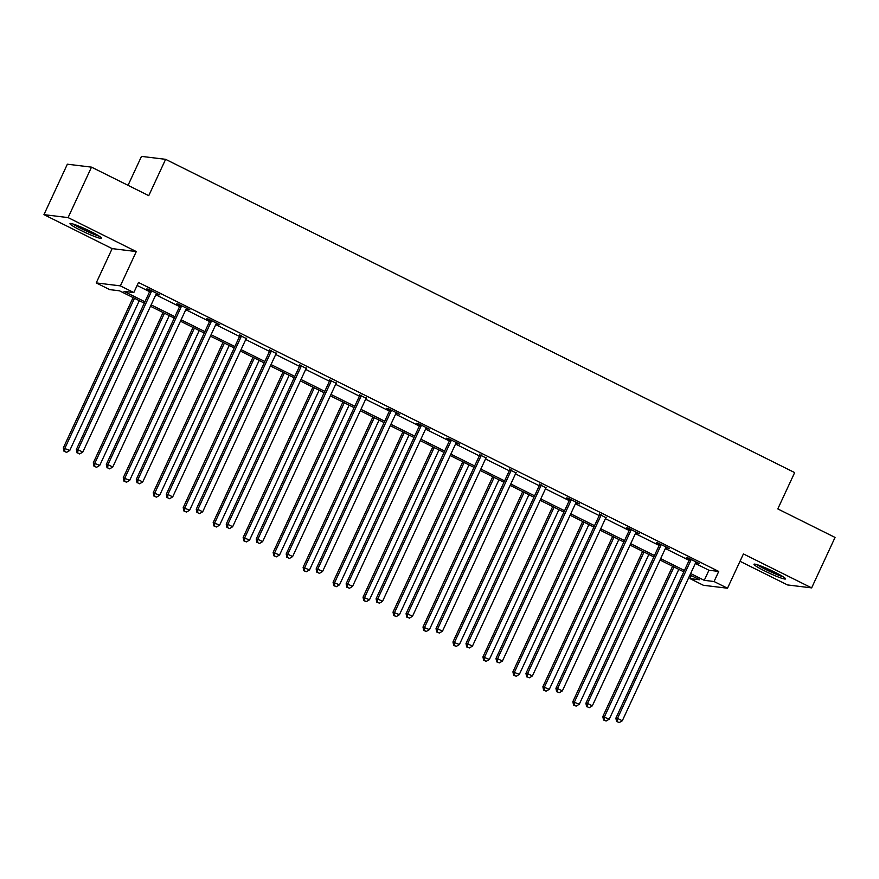 <?xml version="1.0" encoding="UTF-8"?>
<svg xmlns="http://www.w3.org/2000/svg" width="879" height="879" viewBox="0 0 879 879"><rect width="100%" height="100%" fill="white"/><g stroke="black" fill="none" stroke-linecap="round" stroke-linejoin="round"><path stroke-width="1.32" d="M80.714 230.331A17.426 1.648 -155.1 0 0 101.612 238.286A17.426 1.648 -155.1 0 0 90.889 231.573A17.426 1.648 -155.1 0 0 69.99 223.607A17.426 1.648 -155.1 0 0 80.714 230.331M764.697 570.954A17.426 1.648 -155.1 0 0 785.595 578.92A17.426 1.648 -155.1 0 0 774.871 572.207A17.426 1.648 -155.1 0 0 753.973 564.241A17.426 1.648 -155.1 0 0 764.697 570.954M144.288 303.178L119.467 290.806L109.677 289.62L96.229 282.917L120.368 285.873L133.817 292.564L124.027 291.367L144.936 301.783M112.16 248.614L136.289 251.559L68.079 217.596L91.504 167.142L67.364 164.197L43.95 214.641L112.16 248.614L96.229 282.917M128.037 185.337L141.486 156.385L165.615 159.33L794.66 472.594L777.794 508.919L835.05 537.432L811.636 587.886L743.425 553.924L727.504 588.227L703.365 585.271L689.916 578.58L699.706 579.777L689.993 574.943M740.008 561.285L787.496 584.931L811.636 587.886M691.301 575.591L689.916 578.58M68.079 217.596L43.95 214.641M695.322 563.45L708.946 570.24L718.736 571.438L138.497 282.478L133.817 292.564M137.113 285.466L149.617 291.685M155.825 294.784L179.591 306.617A2.23 2.132 97 0 0 179.799 305.793L179.865 304.848M185.799 309.705L209.565 321.538A2.23 2.132 97 0 0 209.773 320.725L209.839 319.78M215.762 324.637L239.538 336.47A2.23 2.132 97 0 0 239.747 335.646L239.813 334.701M245.735 339.558L269.512 351.391A2.23 2.132 97 0 0 269.721 350.578L269.776 349.633M275.709 354.49L299.475 366.323A2.23 2.132 97 0 0 299.684 365.499L299.75 364.554M305.683 369.411L329.449 381.244A2.23 2.132 97 0 0 329.658 380.431L329.724 379.486M335.657 384.343L359.423 396.176A2.23 2.132 97 0 0 359.632 395.352L359.698 394.407M365.631 399.264L389.397 411.097A2.23 2.132 97 0 0 389.606 410.284L389.672 409.339M395.605 414.196L419.371 426.029A2.23 2.132 97 0 0 419.58 425.205L419.646 424.26M425.568 429.117L449.345 440.95M455.542 444.049L479.319 455.882A2.23 2.132 97 0 0 479.527 455.058L479.593 454.113M485.516 458.97L509.293 470.803A2.23 2.132 97 0 0 509.501 469.99L509.556 469.045M515.49 473.902L539.256 485.735A2.23 2.132 97 0 0 539.464 484.911L539.53 483.966M545.463 488.823L569.229 500.656A2.23 2.132 97 0 0 569.438 499.843L569.504 498.898M575.437 503.755L599.203 515.588A2.23 2.132 97 0 0 599.412 514.764L599.478 513.819M605.411 518.676L629.177 530.509A2.23 2.132 97 0 0 629.386 529.696L629.452 528.751M635.385 533.608L659.151 545.441A2.23 2.132 97 0 0 659.36 544.617L659.426 543.672M665.348 548.529L689.125 560.362A2.23 2.132 97 0 0 689.334 559.549L689.4 558.604M695.882 562.45L699.398 563.582L687.872 557.846L686.246 557.649L689.356 559.198M665.908 547.518L669.435 548.661L657.899 542.925L656.272 542.717L659.382 544.266M635.935 532.597L639.462 533.74L627.936 527.993L626.298 527.796L629.408 529.345M605.972 517.665L599.434 514.413M575.998 502.744L579.514 503.887L567.988 498.14L566.351 497.943L569.46 499.492M546.024 487.812L539.497 484.56M516.05 472.891L509.523 469.639M486.076 457.959L479.549 454.707M456.102 443.038L459.629 444.181L448.092 438.434L446.466 438.236L449.576 439.786M426.128 428.106L429.655 429.249L418.118 423.513L416.492 423.304L419.602 424.854M396.154 413.185L399.681 414.328L388.155 408.581L386.518 408.383L389.628 409.933M366.191 398.253L359.654 395.001M336.217 383.332L329.691 380.08M306.244 368.4L299.717 365.148M276.27 353.479L269.743 350.227M246.296 338.547L239.769 335.295M216.322 323.626L219.849 324.769L208.312 319.022L206.686 318.824L209.795 320.374M186.348 308.694L189.875 309.837L178.349 304.101L176.712 303.892L179.821 305.442M156.374 293.773L159.901 294.915L148.375 289.169L146.738 288.971L149.848 290.52M136.289 251.559L120.368 285.873M718.736 571.438L714.056 581.524L727.504 588.227M91.504 167.142L148.76 195.654L165.615 159.33M683.796 571.844L660.019 560.011M653.822 556.923L630.045 545.09M623.848 542.002L600.082 530.158M593.874 527.07L570.108 515.237M563.9 512.149L540.135 500.305M533.927 497.217L510.161 485.384M503.953 482.296L480.187 470.452M473.99 467.364L450.213 455.531M444.016 452.443L420.239 440.599M414.042 437.511L390.265 425.678M384.068 422.59L360.302 410.746M354.094 407.658L330.328 395.825M324.12 392.737L300.354 380.893M294.146 377.805L270.38 365.972M264.172 362.884L240.406 351.04M234.21 347.952L210.433 336.119M204.236 333.031L180.459 321.187M174.262 318.099L150.496 306.266M690.641 573.547L704.266 580.327L714.056 581.524M151.133 304.87L174.91 316.704M181.107 319.791L204.884 331.636M211.081 334.723L234.847 346.557M241.055 349.644L264.821 361.489M271.029 364.576L294.795 376.41M301.003 379.497L324.769 391.342M330.976 394.429L354.742 406.263M360.939 409.35L384.716 421.195M390.913 424.282L414.69 436.116M420.887 439.203L444.664 451.048M450.861 454.135L474.627 465.969M480.835 469.056L504.601 480.901M510.809 483.988L534.575 495.822M540.783 498.909L564.549 510.754M570.757 513.841L594.523 525.675M600.72 528.762L624.497 540.607M630.693 543.694L654.47 555.528M660.667 558.615L684.433 570.46M708.946 570.24L704.266 580.327M690.751 560.571L689.125 560.373L615.871 718.187L617.497 718.385L690.751 560.571A2.23 2.132 97 0 0 690.96 559.747L690.982 559.396M617.234 721.659L619.157 722.615L617.234 721.659L617.497 718.385L622.299 720.769L695.553 562.967A2.23 2.132 97 0 1 696.047 562.274L696.289 562.044M615.871 718.187L616.575 721.582M619.157 722.615L622.299 720.769M672.6 566.274L602.818 716.583L609.257 719.176L678.797 569.361M673.995 566.966L604.455 716.781L604.192 720.066L603.532 719.989L606.103 721.022L604.192 720.066M609.257 719.176L606.103 721.022M603.532 719.989L602.818 716.583M756.929 564.626A17.316 1.637 -155.1 0 0 783.398 576.91M782.156 576.13A15.086 1.417 24.9 0 1 769.938 571.251A15.086 1.417 24.9 0 1 758.324 565.065M767.455 568.724A13.965 1.318 -155.1 0 0 773.476 571.515M98.162 235.495A15.086 1.417 24.9 0 1 82.143 228.793A15.086 1.417 24.9 0 1 74.341 224.442M83.461 228.09A13.965 1.318 -155.1 0 0 89.482 230.88M72.946 223.991A17.316 1.637 -155.1 0 0 81.494 228.716A17.316 1.637 -155.1 0 0 99.404 236.275M660.777 545.639L659.151 545.441L585.897 703.255L587.524 703.453L660.777 545.639A2.23 2.132 97 0 0 660.986 544.826L661.008 544.464M587.26 706.738L589.183 707.694L587.26 706.738L587.524 703.453L592.325 705.848L665.579 548.035A2.23 2.132 97 0 1 666.073 547.353L666.326 547.112M585.897 703.255L586.612 706.661M589.183 707.694L592.325 705.848M630.803 530.718L629.177 530.52L555.924 688.334L557.55 688.532L630.803 530.718A2.23 2.132 97 0 0 631.012 529.894L631.045 529.543M557.286 691.806L559.209 692.762L557.286 691.806L557.55 688.532L562.351 690.916L635.605 533.113A2.23 2.132 97 0 1 636.099 532.421L636.352 532.191M555.924 688.334L556.638 691.729M559.209 692.762L562.351 690.916M642.626 551.342L572.844 701.662L579.283 704.255L648.823 554.44M644.021 552.045L574.481 701.86L574.218 705.145L573.558 705.057L576.141 706.101L574.218 705.145M579.283 704.255L576.141 706.101M573.558 705.057L572.844 701.662M612.652 536.421L542.881 686.73L549.309 689.323L618.849 539.508M614.047 537.113L544.508 686.928L544.244 690.213L543.585 690.136L546.167 691.169L544.244 690.213M549.309 689.323L546.167 691.169M543.585 690.136L542.881 686.73M600.829 515.786L599.203 515.588L525.95 673.402L527.576 673.6L600.829 515.786A2.23 2.132 97 0 0 601.049 514.973L601.071 514.611M527.312 676.885L529.235 677.841L527.312 676.885L527.576 673.6L532.388 675.995L605.642 518.181A2.23 2.132 97 0 1 606.125 517.5L606.378 517.259M525.95 673.402L526.664 676.808M529.235 677.841L532.388 675.995M570.867 500.865L569.229 500.667L495.976 658.481L497.613 658.679L570.867 500.865A2.23 2.132 97 0 0 571.075 500.041L571.097 499.69M497.338 661.953L499.261 662.909L497.338 661.953L497.613 658.679L502.414 661.063L575.668 503.26A2.23 2.132 97 0 1 576.152 502.568L576.404 502.338M495.976 658.481L496.69 661.876M499.261 662.909L502.414 661.063M540.893 485.933L539.256 485.735L466.002 643.549L467.639 643.747L540.893 485.933A2.23 2.132 97 0 0 541.101 485.12L541.123 484.758M467.364 647.032L469.287 647.988L467.364 647.032L467.639 643.747L472.441 646.142L545.694 488.328A2.23 2.132 97 0 1 546.178 487.647L546.43 487.405M466.002 643.549L466.716 646.955M469.287 647.988L472.441 646.142M582.678 521.489L512.907 671.809L519.335 674.402L588.875 524.587M584.074 522.192L514.534 672.006L514.27 675.292L513.622 675.204L516.193 676.248L514.27 675.292M519.335 674.402L516.193 676.248M513.622 675.204L512.907 671.809M552.704 506.568L482.934 656.877L489.361 659.47L558.912 509.655M554.1 507.26L484.56 657.074L484.296 660.36L483.648 660.283L486.219 661.316L484.296 660.36M489.361 659.47L486.219 661.316M483.648 660.283L482.934 656.877M522.73 491.647L452.96 641.956L459.398 644.549L528.938 494.734M524.137 492.339L454.586 642.153L454.322 645.439L453.674 645.351L456.245 646.395L454.322 645.439M459.398 644.549L456.245 646.395M453.674 645.351L452.96 641.956M510.919 471.012L509.282 470.814L436.028 628.628L437.665 628.826L510.919 471.012A2.23 2.132 97 0 0 511.128 470.188L511.149 469.836M437.401 632.1L439.313 633.056L437.401 632.1L437.665 628.826L442.467 631.21L515.72 473.407A2.23 2.132 97 0 1 516.204 472.715L516.456 472.484M436.028 628.628L436.742 632.023M439.313 633.056L442.467 631.21M492.756 476.715L422.986 627.024L429.424 629.617L498.964 479.802M494.163 477.407L424.623 627.232L424.348 630.507L423.7 630.43L426.271 631.463L424.348 630.507M429.424 629.617L426.271 631.463M423.7 630.43L422.986 627.024M480.945 456.08L479.319 455.882L406.065 613.696L407.691 613.894L480.945 456.08A2.23 2.132 97 0 0 481.154 455.267L481.176 454.904M407.427 617.179L409.35 618.135L407.427 617.179L407.691 613.894L412.493 616.289L485.746 458.475A2.23 2.132 97 0 1 486.241 457.794L486.483 457.552M406.065 613.696L406.768 617.102M409.35 618.135L412.493 616.289M462.783 461.794L393.012 612.103L399.451 614.696L468.99 464.881M464.189 462.486L394.649 612.3L394.374 615.586L393.726 615.498L396.297 616.542L394.374 615.586M399.451 614.696L396.297 616.542M393.726 615.498L393.012 612.103M450.971 441.159L449.345 440.961L376.091 598.775L377.717 598.973L450.971 441.159A2.23 2.132 97 0 0 451.18 440.335L451.202 439.983M377.454 602.247L379.376 603.203L377.454 602.247L377.717 598.973L382.519 601.357L455.772 443.554A2.23 2.132 97 0 1 456.267 442.862L456.509 442.631M449.345 440.961A2.23 2.132 97 0 0 449.554 440.137L449.619 439.192M376.091 598.775L376.794 602.17M379.376 603.203L382.519 601.357M432.82 446.862L363.038 597.171L369.477 599.764L439.017 449.949M434.215 447.554L364.675 597.379L364.411 600.654L363.752 600.577L366.323 601.61L364.411 600.654M369.477 599.764L366.323 601.61M363.752 600.577L363.038 597.171M420.997 426.227L419.371 426.029L346.117 583.843L347.743 584.041L420.997 426.227A2.23 2.132 97 0 0 421.206 425.414L421.239 425.051M347.48 587.326L349.402 588.282L347.48 587.326L347.743 584.041L352.545 586.436L425.799 428.622A2.23 2.132 97 0 1 426.293 427.941L426.546 427.699M346.117 583.843L346.831 587.249M349.402 588.282L352.545 586.436M402.846 431.941L333.075 582.25L339.503 584.843L409.043 435.028M404.241 432.633L334.701 582.447L334.438 585.733L333.778 585.645L336.36 586.689L334.438 585.733M339.503 584.843L336.36 586.689M333.778 585.645L333.075 582.25M391.023 411.306L389.397 411.108L316.143 568.922L317.769 569.12L391.023 411.306A2.23 2.132 97 0 0 391.232 410.482L391.265 410.13M317.506 572.394L319.429 573.35L317.506 572.394L317.769 569.12L322.571 571.504L395.825 413.701A2.23 2.132 97 0 1 396.319 413.009L396.572 412.778M316.143 568.922L316.858 572.317M319.429 573.35L322.571 571.504M372.872 417.009L303.101 567.318L309.529 569.911L379.069 420.096M374.267 417.701L304.727 567.526L304.464 570.801L303.804 570.724L306.386 571.757L304.464 570.801M309.529 569.911L306.386 571.757M303.804 570.724L303.101 567.318M361.049 396.374L359.423 396.176L286.169 553.99L287.796 554.188L361.049 396.374A2.23 2.132 97 0 0 361.269 395.561L361.291 395.209M287.532 557.473L289.455 558.429L287.532 557.473L287.796 554.188L292.608 556.583L365.862 398.769A2.23 2.132 97 0 1 366.345 398.088L366.598 397.846M286.169 553.99L286.884 557.396M289.455 558.429L292.608 556.583M342.898 402.088L273.127 552.397L279.555 554.99L349.106 405.175M344.293 402.78L274.753 552.594L274.49 555.88L273.841 555.792L276.413 556.836L274.49 555.88M279.555 554.99L276.413 556.836M273.841 555.792L273.127 552.397M331.086 381.453L329.449 381.255L256.196 539.069L257.833 539.266L331.086 381.453A2.23 2.132 97 0 0 331.295 380.629L331.317 380.277M257.558 542.541L259.481 543.497L257.558 542.541L257.833 539.266L262.634 541.651L335.888 383.848A2.23 2.132 97 0 1 336.371 383.156L336.624 382.925M256.196 539.069L256.91 542.464M259.481 543.497L262.634 541.651M312.924 387.156L243.153 537.465L249.581 540.058L319.132 390.243M314.319 387.848L244.78 537.673L244.516 540.948L243.868 540.871L246.439 541.903L244.516 540.948M249.581 540.058L246.439 541.903M243.868 540.871L243.153 537.465M301.112 366.521L299.475 366.323L226.222 524.137L227.859 524.334L301.112 366.521A2.23 2.132 97 0 0 301.321 365.708L301.343 365.356M227.595 527.62L229.507 528.576L227.595 527.62L227.859 524.334L232.66 526.73L305.914 368.916A2.23 2.132 97 0 1 306.397 368.235L306.65 367.993M226.222 524.137L226.936 527.543M229.507 528.576L232.66 526.73M282.95 372.235L213.179 522.544L219.618 525.137L289.158 375.322M284.356 372.927L214.806 522.741L214.542 526.027L213.894 525.939L216.465 526.982L214.542 526.027M219.618 525.137L216.465 526.982M213.894 525.939L213.179 522.544M271.139 351.6L269.501 351.402L196.248 509.216L197.885 509.413L271.139 351.6A2.23 2.132 97 0 0 271.347 350.776L271.369 350.424M197.621 512.688L199.544 513.644L197.621 512.688L197.885 509.413L202.686 511.798L275.94 353.995A2.23 2.132 97 0 1 276.424 353.303L276.676 353.072M196.248 509.216L196.962 512.611M199.544 513.644L202.686 511.798M252.976 357.303L183.206 507.612L189.644 510.205L259.184 360.39M254.383 357.995L184.843 507.82L184.568 511.095L183.92 511.018L186.491 512.05L184.568 511.095M189.644 510.205L186.491 512.05M183.92 511.018L183.206 507.612M241.165 336.668L239.538 336.47L166.285 494.284L167.911 494.481L241.165 336.668A2.23 2.132 97 0 0 241.373 335.855L241.395 335.503M167.647 497.767L169.57 498.723L167.647 497.767L167.911 494.481L172.713 496.877L245.966 339.063A2.23 2.132 97 0 1 246.461 338.382L246.702 338.14M166.285 494.284L166.988 497.69M169.57 498.723L172.713 496.877M223.002 342.381L153.232 492.69L159.67 495.284L229.21 345.469M224.409 343.074L154.869 492.888L154.594 496.174L153.946 496.086L156.517 497.129L154.594 496.174M159.67 495.284L156.517 497.129M153.946 496.086L153.232 492.69M211.191 321.747L209.565 321.549L136.311 479.363L137.937 479.56L211.191 321.747A2.23 2.132 97 0 0 211.399 320.923L211.421 320.571M137.673 482.835L139.596 483.791L137.673 482.835L137.937 479.56L142.739 481.945L215.992 324.142A2.23 2.132 97 0 1 216.487 323.45L216.739 323.219M136.311 479.363L137.025 482.758M139.596 483.791L142.739 481.945M193.039 327.449L123.258 477.758L129.696 480.352L199.236 330.537M194.435 328.142L124.895 477.967L124.631 481.242L123.972 481.165L126.543 482.197L124.631 481.242M129.696 480.352L126.543 482.197M123.972 481.165L123.258 477.758M181.217 306.815L179.591 306.617L106.337 464.431L107.963 464.628L181.217 306.815A2.23 2.132 97 0 0 181.426 306.002L181.459 305.65M107.699 467.914L109.622 468.87L107.699 467.914L107.963 464.628L112.765 467.024L186.018 309.21A2.23 2.132 97 0 1 186.513 308.529L186.766 308.287M106.337 464.431L107.051 467.837M109.622 468.87L112.765 467.024M163.065 312.528L93.295 462.837L99.723 465.43L169.262 315.616M164.461 313.221L94.921 463.035L94.657 466.32L93.998 466.233L96.58 467.276L94.657 466.32M99.723 465.43L96.58 467.276M93.998 466.233L93.295 462.837M151.243 291.894L149.617 291.696L76.363 449.51L77.989 449.707L151.243 291.894A2.23 2.132 97 0 0 151.463 291.07L151.485 290.718M77.726 452.982L79.648 453.938L77.726 452.982L77.989 449.707L82.802 452.092L156.055 294.289A2.23 2.132 97 0 1 156.539 293.597L156.792 293.366M149.617 291.696A2.23 2.132 97 0 0 149.826 290.872L149.891 289.927M76.363 449.51L77.077 452.905M79.648 453.938L82.802 452.092M133.092 297.596L63.321 447.905L69.749 450.498L139.289 300.684M134.487 298.289L64.947 448.114L64.683 451.388L64.035 451.312L66.606 452.344L64.683 451.388M69.749 450.498L66.606 452.344M64.035 451.312L63.321 447.905M690.96 559.747L689.334 559.549M660.986 544.826L659.36 544.617M631.012 529.894L629.386 529.696M601.049 514.973L599.412 514.764M571.075 500.041L569.438 499.843M541.101 485.12L539.464 484.911M511.128 470.188L509.501 469.99M481.154 455.267L479.527 455.058M451.18 440.335L449.554 440.137M421.206 425.414L419.58 425.205M391.232 410.482L389.606 410.284M361.269 395.561L359.632 395.352M331.295 380.629L329.658 380.431M301.321 365.708L299.684 365.499M271.347 350.776L269.721 350.578M241.373 335.855L239.747 335.646M211.399 320.923L209.773 320.725M181.426 306.002L179.799 305.793M151.463 291.07L149.826 290.872"/></g></svg>
